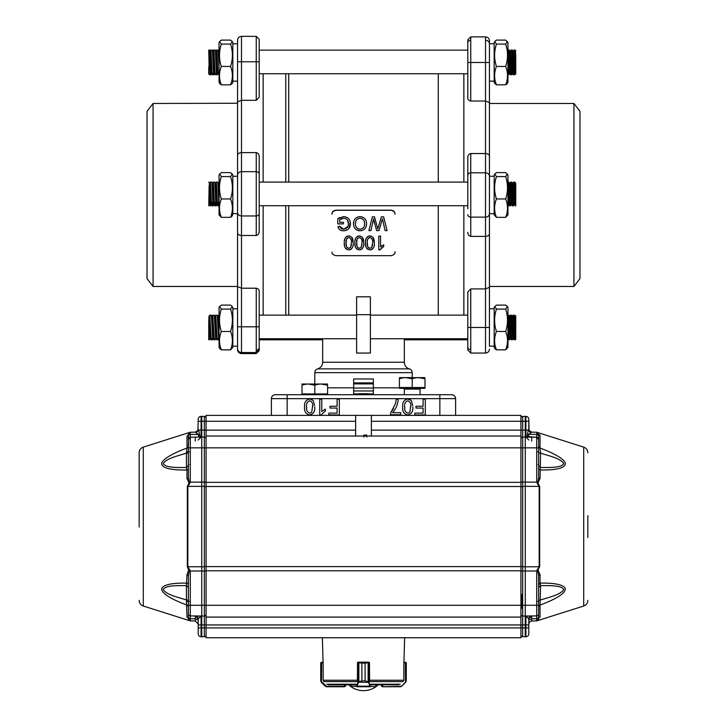 <?xml version="1.0" encoding="UTF-8"?>
<svg xmlns="http://www.w3.org/2000/svg" width="727" height="727" viewBox="0 0 727 727"><rect width="100%" height="100%" fill="white"/><g stroke="black" fill="none" stroke-linecap="round" stroke-linejoin="round"><path stroke-width="1.09" d="M507.346 306.521L505.674 305.104L496.441 305.104L494.769 306.521L496.441 309.102L505.674 309.102L507.346 306.521L507.946 307.548L507.946 347.397L505.701 349.778M495.669 347.542L496.441 349.841L505.674 349.841C508.109 343.698 508.109 337.573 505.674 331.467C508.109 323.997 508.109 316.536 505.674 309.102M494.905 348.642L496.441 349.841C494.006 343.698 494.006 337.573 496.441 331.467L505.674 331.467M208.758 71.328L208.758 66.72L208.758 72.882L209.294 73.745L210.594 73.327C210.103 70.019 209.612 45.828 209.122 50.545M209.649 54.271L209.976 51.408L210.248 52.771L211.357 72.109L211.839 69.592M213.311 54.28L213.683 50.154L212.92 51.417L214.311 72.109L214.792 69.592M215.946 51.408L217.264 72.109L217.746 69.592M218.827 51.408L218.1 50.127L216.673 50.127L215.874 51.408M216.546 50.545C217.046 45.828 217.537 70.019 218.027 73.327L219.054 73.745M213.602 50.545C214.092 45.828 214.583 70.019 215.074 73.327L216.501 73.327C216.01 70.019 215.519 45.828 215.028 50.545M213.683 50.154L215.147 50.127L215.946 51.417M210.003 62.558L210.648 50.545C211.139 45.828 211.63 70.019 212.12 73.327L213.547 73.327C213.056 70.019 212.566 45.828 212.075 50.545M210.648 50.545L212.193 50.127L212.984 51.408M210.039 51.417L208.758 50.127L209.267 73.718M212.538 73.745L212.711 74.772L211.939 73.518L211.248 74.781L211.512 72.464L210.721 73.745M214.438 61.304L213.674 73.745M217.391 61.304L216.628 73.745M219.054 67.175L218.127 50.154M511.308 67.802L510.836 73.727L509.654 73.327C509.164 70.019 508.673 45.828 508.182 50.545L509.336 50.127L510.318 51.335L509.827 56.07M510.299 67.302L510.763 56.088M514.725 56.561L514.007 72.182L513.789 73.727L512.608 73.327C512.117 70.019 511.617 45.828 511.126 50.545L512.29 50.127L513.271 51.326L512.78 56.07M515.561 73.327L515.561 73.327C515.061 70.019 514.571 45.828 514.08 50.545L515.234 50.127L515.752 50.745M515.189 67.784L514.598 72.182L513.271 51.326M512.235 67.784L511.644 72.182L510.318 51.335M509.754 73.727L508.691 72.182L507.946 58.905M515.443 51.19L515.752 56.442L515.116 50.545M513.762 73.745L513.635 73.327C513.144 70.019 512.653 45.828 512.162 50.545M510.808 73.745L510.69 73.327C510.19 70.019 509.7 45.828 509.209 50.545M515.752 56.442L515.752 74.29L514.698 72.536M221.326 176.597L230.559 176.597L232.231 174.007L230.559 172.599L221.326 172.599L219.654 174.007L221.326 176.597C218.891 184.031 218.891 191.483 221.326 198.962C218.891 205.105 218.891 211.23 221.326 217.337L230.559 217.337L232.231 215.928L232.831 213.647L237.556 213.665L237.556 176.27L232.831 176.27M363.9 437.027L363.9 435.055L366.772 435.055L366.772 437.027M357.593 394.716L358.584 393.725L368.416 393.725L369.407 394.716M208.758 205.65L209.122 185.521C209.612 195.727 210.103 213.529 210.594 202.288L210.257 205.686L208.803 205.714M209.158 186.257L209.512 183.358L209.885 186.412L210.957 204.432L211.757 205.714L213.184 205.714L213.974 204.432M212.111 186.257L212.466 183.358L212.838 186.412L213.911 204.432L214.701 205.714L216.137 205.714L217.255 201.552M215.065 186.257L215.419 183.358L215.783 186.412L216.928 204.432M218.018 186.257L219.109 182.123M219.454 202.288C218.963 213.529 218.463 195.727 217.973 185.521L217.637 182.123L218.409 183.386L219.054 192.655M215.774 186.257L216.183 182.095L216.546 185.521C217.046 195.727 217.537 213.529 218.027 202.288M219.054 205.714L217.655 205.714L216.864 204.432M212.466 194.572L213.202 182.123L213.602 185.521C214.092 195.727 214.583 213.529 215.074 202.288M209.512 194.572L210.248 182.123L210.648 185.521C211.139 195.727 211.63 213.529 212.12 202.288M209.549 183.386L208.758 182.095M213.547 202.288C213.056 213.529 212.566 195.727 212.075 185.521L211.73 182.123L210.276 182.095M210.994 193.246L210.639 201.461M216.501 202.288C216.01 213.529 215.519 195.727 215.028 185.521L214.683 182.123L213.229 182.095M217.637 182.123L216.183 182.095M507.946 182.595L508.182 185.521C508.673 195.727 509.164 213.529 509.654 202.288M507.946 201.206L508.3 204.514L509.263 205.705L510.345 205.705L511.299 204.514L509.827 183.304L509.336 188.102M509.8 199.243L510.39 185.594L510.763 182.095L511.126 185.521C511.617 195.727 512.117 213.529 512.608 202.288M514.698 199.716L514.207 204.505L513.126 186.366L512.78 183.304L511.799 182.095L512.162 185.521C512.653 195.727 513.144 213.529 513.635 202.288L513.271 205.714L512.235 205.714L511.254 204.514M512.753 199.243L513.217 188.102M512.78 183.304L513.716 182.095L514.08 185.521C514.571 195.727 515.061 213.529 515.561 202.288M515.752 198.244L515.752 183.34L515.752 205.714L514.207 204.514M515.679 183.304L515.243 188.102M512.735 183.304L512.29 188.102M511.744 199.716L511.299 204.514M515.752 200.207L514.743 182.095L515.734 183.304M514.234 188.566L513.807 198.916M510.69 202.288C510.19 213.529 509.7 195.727 509.209 185.521L508.845 182.095L509.827 183.304M494.169 347.397L494.769 348.433L494.169 347.397L494.169 307.548L494.769 306.512M496.441 309.102C494.006 316.572 494.006 324.033 496.441 331.467M507.946 347.397L505.674 349.841M209.167 316.608L209.131 324.924M210.23 332.793L210.739 339.782L210.039 338.528L209.122 339.4M213.184 332.793L213.683 339.782L212.993 338.528M214.474 317.481L215.038 324.924M216.546 339.4L215.874 338.528L215.028 339.4M217.418 317.481L217.991 324.924M217.746 320.343L218.445 316.2M216.646 339.782L217.973 339.4M214.792 320.343L215.492 316.2M213.683 339.782L215.147 339.809M211.839 320.343L212.12 316.608L212.457 317.29M210.739 339.782L212.193 339.809L212.002 338.746M209.585 316.2L209.503 317.29M212.984 338.528L212.193 339.809M215.356 338.746L215.183 339.782M218.9 338.528L218.1 339.809M508.028 337.81L508.273 339.791L509.336 339.809L509.136 338.746M509.091 326.832L509.781 316.2L508.627 317.136M511.126 339.4L512.29 339.809L512.09 338.746M512.608 316.608L511.744 317.399L512.471 327.241M513.925 337.801L514.18 339.791L515.116 339.4M515.189 316.336L515.752 315.645L515.752 323.933L515.243 316.336L514.752 321.098M514.534 317.136L515.752 316.327M515.443 338.746L515.234 339.809M512.49 338.746L512.29 339.809M510.318 338.609L509.336 339.809M515.752 322.57L515.752 339.191L513.725 337.546L512.381 316.672L511.799 321.098M210.503 326.314L209.739 338.746L208.758 321.089L208.758 339.809L209.24 339.809M507.946 82.387L507.346 83.423L507.946 82.387L507.946 42.539L505.674 40.094L496.441 40.094L494.769 41.503L496.441 44.083L505.674 44.083L507.346 41.503M507.21 83.623L505.674 84.832C508.109 78.689 508.109 72.564 505.674 66.457C508.109 58.978 508.109 51.526 505.674 44.083M496.441 44.083C494.006 51.562 494.006 59.014 496.441 66.457C494.006 72.591 494.006 78.716 496.441 84.832L494.169 82.387L494.169 42.539L494.769 41.503M496.441 66.457L505.674 66.457M495.641 84.314L496.441 84.832L505.692 84.777M470.751 288.919L470.751 353.058L467.797 350.105L467.797 292.027L470.751 288.919L485.509 288.919L485.509 236.402C487.944 236.23 489.262 235.348 489.444 233.767L489.444 287.374L485.509 288.919L485.509 327.477L489.444 327.477L489.444 346.225M467.797 62.458L467.797 39.831L470.751 36.877L470.751 62.458L467.797 62.458L467.797 97.909C467.77 99.572 468.761 100.608 470.751 101.017L470.06 100.926M467.797 232.295C467.77 234.521 468.761 235.893 470.751 236.402L485.509 236.402L485.509 101.017L489.444 102.562L485.509 101.017L485.509 62.458L489.444 62.458L489.444 156.169C489.262 154.587 487.944 153.715 485.509 153.533L470.751 153.533C468.751 154.079 467.761 155.451 467.797 157.65L467.797 208.74M573.93 286.474L573.93 103.461L579.973 111.331L579.973 278.605L573.93 286.474L489.444 286.474L489.444 102.562M489.444 287.374L489.444 327.477M489.444 43.765L489.444 62.458L489.444 43.711L494.169 43.765M489.444 156.169L489.444 233.767M485.509 40.303A3.935 3.408 0 0 1 489.444 43.711L489.444 40.812C489.216 38.422 487.899 37.113 485.509 36.877C487.899 37.113 489.216 38.422 489.444 40.812M467.797 181.196L467.797 157.65M463.862 182.095L463.862 73.745M467.797 39.831L470.751 36.877L485.509 36.877L485.509 62.458L470.751 62.458L470.751 101.017L485.509 101.017M463.862 315.136L463.862 205.714M237.556 81.16L232.831 81.16L237.556 81.16L237.556 43.765L232.831 43.765M353.658 388.036L373.342 388.036M353.658 390.962L373.342 390.962M353.658 393.916L358.393 393.916L353.658 393.916M368.607 393.916L373.342 393.916L368.607 393.916M232.231 306.521L230.559 305.104L221.326 305.104L219.654 306.521L221.326 309.102L230.559 309.102L232.231 306.521L232.831 307.548L232.831 347.397L230.586 349.778M220.554 347.542L221.326 349.841L230.559 349.841C232.994 343.698 232.994 337.573 230.559 331.467C232.994 323.997 232.994 316.536 230.559 309.102M219.79 348.642L221.326 349.841C218.891 343.698 218.891 337.573 221.326 331.467L230.559 331.467M208.758 321.089L209.149 316.736L210.539 337.464L209.767 338.727M211.621 319.289L212.093 316.736L213.42 337.464L214.22 338.746L215.646 338.746L214.283 315.527L212.738 315.136L214.183 338.718M214.574 319.289L215.047 316.736L216.373 337.464L217.173 338.746L218.591 338.746L217.237 315.527L215.692 315.136L217.137 338.718M217.846 316.418L219.054 335.383M217.882 327.568L218.618 315.154L219.054 319.362M215.074 323.933L215.692 315.136M212.329 319.28L212.738 315.136M210.648 329.949L211.23 338.727L212.693 338.746L211.702 320.998L211.248 315.164L209.785 315.136L210.648 329.949M209.385 319.28L209.785 315.136M209.058 316.427L208.758 318.09M213.456 326.314L212.693 338.746M216.046 334.593L215.646 338.746M219.39 337.455L218.591 338.746M507.946 324.206L508.546 337.137L508.773 338.737L509.827 338.746L508.355 315.136L509.336 316.336L508.845 321.098M509.654 323.933L510.39 315.527L511.499 337.137L511.726 338.737L512.78 338.746L511.308 315.136L512.29 316.336M512.262 332.312L513.226 315.136L514.68 338.737M515.216 332.312L515.561 323.933M511.726 338.737L510.536 336.11L509.336 316.336M515.752 338.737L514.262 315.136L515.243 316.336M513.771 337.546L512.78 338.746M510.79 321.57L510.69 323.933M510.327 332.784L509.827 338.746M373.342 383.892L353.658 383.892M353.658 382.902L373.342 382.902M231.849 83.896L230.577 84.777M232.231 41.503L230.559 40.094L221.326 40.094L219.654 41.503L221.326 44.083L230.559 44.083L232.231 41.503L232.831 42.539L232.831 82.387L232.095 83.623M221.326 44.083C218.891 51.562 218.891 59.014 221.326 66.457C218.891 72.591 218.891 78.716 221.326 84.832L220.526 84.314M219.754 83.578L221.326 84.832L230.559 84.832C232.994 78.689 232.994 72.564 230.559 66.457C232.994 58.978 232.994 51.526 230.559 44.083M232.231 83.423L230.559 84.832M219.054 82.387L219.654 83.423L219.054 82.387L219.054 42.539L219.654 41.503M221.326 66.457L230.559 66.457M237.556 346.17L232.831 346.17L237.556 346.17L237.556 308.784L232.831 308.784M256.249 350.069A2.953 2.544 0 0 0 259.203 347.524L259.203 350.632L256.249 353.586L256.249 288.21L241.491 288.21L237.556 286.692L237.556 232.867C237.738 234.439 239.056 235.303 241.491 235.484L241.491 353.586C239.101 353.358 237.784 352.041 237.556 349.651L237.556 286.692M237.556 326.796L259.203 326.786L259.203 291.336C259.23 289.664 258.239 288.619 256.249 288.21M259.203 326.786L259.203 349.569L256.249 352.522L241.491 352.522C239.101 352.295 237.784 350.977 237.556 348.587M259.203 174.226L259.203 231.359C259.239 233.558 258.249 234.93 256.249 235.484L256.249 171.663A2.953 2.563 0 0 1 259.203 174.226L259.203 156.723C259.23 154.497 258.239 153.124 256.249 152.615L241.491 152.615C239.056 152.797 237.738 153.679 237.556 155.278L237.556 101.889L241.491 100.308L241.491 171.663A3.935 3.426 180 0 0 237.556 175.08L237.556 155.278M256.249 100.308L256.249 36.35L259.203 39.303L259.203 97.218L256.249 100.308L241.491 100.308L241.491 61.759L237.556 61.786L237.556 40.285C237.784 37.895 239.101 36.586 241.491 36.35L241.491 61.759L259.203 61.777M237.556 232.867L237.556 175.08M237.556 341.781L237.556 346.679M237.556 101.889L237.556 61.786M237.556 103.252L153.07 103.461L153.07 286.474L237.556 286.474L237.556 288.056M237.556 41.348L237.556 48.155M259.203 291.336L259.203 313.164M259.203 156.723L259.203 180.132M259.203 207.686L259.203 231.359M259.203 75.708L259.203 97.218M263.138 73.745L263.138 182.095M256.249 235.484L241.491 235.484L241.491 215.974A3.935 3.399 180 0 1 237.556 212.575M263.138 205.714L263.138 315.136M237.556 180.132L237.556 103.461M153.07 103.461L147.027 111.331L147.027 278.605L153.07 286.474M496.441 176.597C494.006 184.031 494.006 191.483 496.441 198.962C494.006 205.105 494.006 211.23 496.441 217.337L505.674 217.337L507.946 214.892L507.946 175.043L505.674 172.599L496.441 172.599L494.769 174.007L496.441 176.597L505.674 176.597L507.346 174.007M496.441 217.337L494.169 214.892L494.169 175.043L494.769 174.007M496.441 198.962L505.674 198.962C508.109 191.483 508.109 184.031 505.674 176.597M505.674 217.337C508.109 211.194 508.109 205.069 505.674 198.962M221.326 217.337L219.054 214.892L219.054 175.043L219.654 174.007M232.831 213.647L232.831 175.043L232.231 174.007M221.326 198.962L230.559 198.962C232.994 191.483 232.994 184.031 230.559 176.597M230.559 217.337C232.994 211.194 232.994 205.069 230.559 198.962M219.654 348.433L219.054 347.397L219.054 307.548L219.654 306.512M221.326 309.102C218.891 316.572 218.891 324.033 221.326 331.467M232.831 347.397L230.559 349.841M373.342 378.967L353.658 378.967L373.342 378.967L373.342 387.827L399.414 387.827M327.586 387.827L353.658 387.827L353.658 378.967M353.658 387.827L353.658 394.716M311.229 412.582L309.975 413.09M311.765 412.036L312.637 405.421M312.674 406.956C313.173 403.867 312.165 401.813 309.647 400.795C307.13 401.813 306.122 403.867 306.621 406.956L306.658 408.492M306.621 406.956C306.122 410.055 307.139 412.109 309.666 413.109M314.691 406.947C315.182 411.328 313.501 413.99 309.647 414.926C305.794 413.981 304.113 411.328 304.604 406.947C304.113 402.576 305.794 399.914 309.647 398.978L313.164 400.495L314.655 405.602M311.583 399.332L313.164 400.495M319.735 414.926L319.735 399.187L321.761 399.187L321.761 411.455L325.387 409.128L325.387 410.991L321.034 414.926L319.735 414.926M337.101 399.187L339.318 399.187L339.318 414.926L328.822 414.926L328.822 413.109L337.101 413.109L337.101 408.065L330.031 408.065L330.031 406.248L337.101 406.248L337.101 399.187M390.581 413.09L395.543 403.467L396.233 399.187L398.251 399.187C397.851 404.303 395.97 408.81 392.598 412.709L400.677 412.709L400.677 414.726L390.581 414.726L390.581 413.09L393.552 408.538M395.543 403.467L395.997 401.34M409.319 412.582L408.074 413.09M409.855 412.036L410.728 405.421M410.764 406.956C411.264 403.867 410.255 401.813 407.738 400.795C405.221 401.813 404.212 403.867 404.712 406.956L404.757 408.492M404.712 406.956C404.212 410.055 405.23 412.109 407.765 413.109M412.791 406.947C413.272 411.328 411.591 413.99 407.738 414.926C403.894 413.981 402.213 411.328 402.694 406.947C402.204 402.576 403.885 399.914 407.738 398.978L411.255 400.495L412.745 405.602M409.674 399.332L411.255 400.495M423.078 399.187L425.304 399.187L425.304 414.926L414.808 414.926L414.808 413.109L423.078 413.109L423.078 408.065L416.017 408.065L416.017 406.248L423.078 406.248L423.078 399.187M343.389 222.308L339.682 222.308L339.682 219.69L343.598 218.245C346.897 218.545 348.542 220.372 348.515 223.725L348.006 226.47L343.626 229.196L339.745 226.279L337.964 226.724C338.746 229.45 340.618 230.804 343.589 230.777C348.015 230.477 350.305 228.105 350.459 223.652C350.241 219.272 347.897 216.946 343.435 216.655L337.746 218.8L337.746 223.889L343.389 223.889L343.389 222.308M343.826 216.664L342.817 216.673M339.845 217.473L338.1 218.527M344.843 216.764L345.534 216.91M346.206 217.119L347.533 217.755M348.578 218.582L349.423 219.672M350.023 220.972L350.205 221.562M350.341 222.217L349.005 228.405M348.678 228.787L347.651 229.677M346.806 230.141L344.971 230.677M342.635 230.732L342.063 230.641M341.708 230.568L340.709 230.223M339.991 229.841L339.1 229.069M338.618 228.378L337.964 226.724L339.745 226.279L340.245 227.515M341.117 228.478L341.672 228.796M342.308 229.023L344.316 229.159M345.561 228.878L346.288 228.532M347.279 227.678L347.66 227.151M347.279 219.745L348.515 223.852M345.798 218.691L344.653 218.336M339.818 219.581L340.609 219.054M341.608 218.6L343.18 218.264M355.558 222.244L355.439 223.707C355.376 220.508 356.912 218.682 360.038 218.245C363.073 218.627 364.609 220.39 364.618 223.516C364.781 226.842 363.246 228.732 360.01 229.196L360.528 229.169M361.719 228.887L362.2 228.66M363.2 227.942L363.664 227.424M363.945 226.96L364.154 226.488M364.327 225.997L364.445 225.488M364.527 225.025L364.581 224.525M364.618 223.516L364.363 221.535M364 220.626L363.473 219.836M362.737 219.118L361.946 218.645M361.028 218.336L360.547 218.264M360.038 218.245L359.556 218.264M357.221 219.2L356.484 219.963M355.976 220.835L355.648 221.799M355.685 225.715L356.503 227.478M357.184 228.196L358.038 228.751M358.993 229.087L359.492 229.169M360.01 229.196C356.912 228.751 355.385 226.915 355.439 223.707M366.472 222.317L366.562 223.534C366.363 219.381 364.191 217.091 360.029 216.655C355.803 217.082 353.631 219.427 353.495 223.698C353.595 227.96 355.776 230.323 360.019 230.777C364.345 230.332 366.526 227.915 366.562 223.534L366.353 225.661M366.208 226.251L365.69 227.524M364.936 228.632L363.891 229.605M360.737 230.75L360.019 230.777M359.338 230.75L357.648 230.377M357.257 230.214L356.121 229.559M355.049 228.542L354.403 227.578M353.876 226.306L353.695 225.624M353.595 225.079L353.667 221.889M353.94 220.908L354.503 219.663M357.375 217.173L358.675 216.782M359.338 216.682L360.955 216.71M361.219 216.746L362.728 217.191M364.827 218.7L365.726 220.008M366.172 221.099L366.426 222.035M374.505 216.828L377.813 228.941L374.505 216.828L372.369 216.828L368.898 230.604L370.906 230.604L373.578 218.754L376.641 230.604L378.976 230.604L382.402 218.754L385.083 230.604L387.091 230.604L383.62 216.828L381.321 216.828L377.813 228.941L381.321 216.828M387.091 230.604L383.62 216.828M382.402 218.754L383.038 221.544M373.578 218.754L373.742 219.609M373.96 220.681L374.287 222.162M374.423 222.716L374.632 223.543M372.369 216.828L368.898 230.604M347.706 248.043L348.769 248.307L350.605 247.362L351.05 246.308M351.186 245.744L351.268 245.208M351.332 244.635L351.368 244.072M350.905 239.047L350.559 238.474M346.47 239.401L346.097 242.918C345.643 240.237 346.525 238.447 348.751 237.529L348.333 237.565M347.07 238.311L346.634 238.974M348.751 237.529C350.977 238.447 351.859 240.237 351.395 242.918L350.605 247.362L348.769 248.307C346.543 247.498 345.652 245.699 346.097 242.918L346.452 246.353M346.597 246.78L346.979 247.407M353.168 242.909L351.832 237.266L348.751 235.939C345.343 236.802 343.871 239.119 344.334 242.909C343.835 246.626 345.307 248.961 348.751 249.897C352.177 249.007 353.649 246.68 353.168 242.909L352.94 240.119M353.004 245.353L352.931 245.835M352.422 247.516L351.286 249.07M350.578 249.515L349.814 249.779M349.333 249.861L348.751 249.897M346.534 249.306L345.898 248.77M345.443 248.189L345.189 247.698M344.88 246.962L344.716 246.426M344.453 245.09L344.334 242.909M344.471 240.61L344.943 238.656M345.28 237.911L345.616 237.393M346.461 236.575L347.551 236.084M348.142 235.975L348.751 235.939M349.996 236.102L348.96 235.948M352.231 237.902L352.477 238.456M352.577 238.701L352.795 239.428M358.302 248.043L359.365 248.307L361.201 247.362L361.646 246.308M361.782 245.744L361.864 245.208M361.928 244.635L361.964 244.081M361.501 239.047L361.155 238.474M357.066 239.401L356.703 242.918C356.239 240.237 357.121 238.447 359.347 237.529L358.938 237.565M357.666 238.311L357.23 238.974M359.347 237.529C361.573 238.447 362.455 240.237 362.001 242.918L361.201 247.362L359.365 248.307C357.139 247.498 356.248 245.699 356.703 242.918L357.048 246.353M357.193 246.78L357.575 247.407M363.764 242.909L362.428 237.266L359.347 235.939C355.939 236.802 354.467 239.119 354.93 242.909C354.431 246.626 355.903 248.961 359.347 249.897C362.773 249.007 364.245 246.68 363.764 242.909L363.536 240.119M363.6 245.372L363.527 245.835M363.018 247.516L361.882 249.07M361.174 249.515L360.41 249.779M359.929 249.861L359.347 249.897M357.13 249.306L356.494 248.77M356.039 248.189L355.785 247.698M355.476 246.962L355.312 246.435M355.049 245.09L354.93 242.909M355.067 240.61L355.539 238.656M355.876 237.92L356.212 237.393M357.057 236.575L358.157 236.084M358.738 235.975L359.347 235.939M360.592 236.102L359.556 235.948M362.828 237.902L363.073 238.456M363.173 238.701L363.391 239.428M368.898 248.043L369.961 248.307L371.797 247.362L372.242 246.308M372.378 245.744L372.46 245.208M372.524 244.635L372.56 244.081M372.097 239.047L371.751 238.474M369.943 237.529C372.169 238.447 373.051 240.237 372.597 242.918L371.797 247.362L369.961 248.307C367.735 247.498 366.844 245.699 367.299 242.918C366.835 240.237 367.717 238.447 369.943 237.529L369.534 237.565M368.262 238.311L367.826 238.974M367.389 240.882L367.344 241.337M367.299 242.918L367.644 246.353M367.789 246.789L368.171 247.407M374.36 242.909L373.024 237.266L369.943 235.939C366.535 236.802 365.063 239.119 365.527 242.909C365.027 246.626 366.499 248.961 369.943 249.897C373.369 249.007 374.841 246.68 374.36 242.909L374.141 240.119M374.196 245.372L374.123 245.835M373.614 247.516L372.478 249.07M371.77 249.515L371.006 249.779M370.534 249.861L369.943 249.897M367.726 249.306L367.09 248.77M366.635 248.189L366.381 247.698M366.072 246.962L365.908 246.435M365.645 245.09L365.527 242.909M365.663 240.61L366.135 238.656M366.472 237.92L366.808 237.393M367.653 236.575L368.753 236.084M369.334 235.975L369.943 235.939M371.188 236.102L370.152 235.948M373.424 237.902L373.669 238.456M373.769 238.701L373.987 239.428M378.776 236.121L378.776 249.897L379.912 249.897L383.72 246.453L383.72 244.817L380.539 246.853L380.539 236.121L378.776 236.121M382.902 245.199L381.748 245.88M383.72 246.453L383.184 246.735M382.002 247.507L381.521 247.898M380.512 248.952L379.912 249.897M332.021 252.151L332.021 252.096C331.712 253.714 333.021 254.904 335.947 255.668L391.053 255.668C393.979 254.904 395.288 253.714 394.979 252.096L394.988 251.678M394.988 214.083C395.015 211.866 393.698 210.566 391.053 210.176L335.947 210.176C333.302 210.566 331.985 211.866 332.012 214.083M332.021 214.22C331.712 212.438 333.021 211.13 335.947 210.285L391.053 210.285C393.979 211.13 395.288 212.448 394.979 214.22M370.388 353.058L356.612 353.058L370.388 353.058L370.388 314.682L356.612 314.682L356.612 353.058M370.388 314.682L370.388 296.798L356.612 296.798L356.612 314.682M412.209 377.486L412.209 372.651A3.935 3.935 0 0 0 409.346 368.871A6.888 6.888 0 0 1 404.33 362.246L404.33 338.746M314.791 383.892L314.791 372.651A3.935 3.935 0 0 1 317.654 368.871A6.888 6.888 0 0 0 322.67 362.246L404.33 362.246M444.306 394.716L451.667 394.716C454.039 394.961 455.347 396.279 455.602 398.65L287.147 398.65L287.147 394.716L451.667 394.716C454.039 394.961 455.347 396.279 455.602 398.65A3.935 3.935 0 0 0 451.667 394.716A3.935 3.935 0 0 1 455.602 398.65L455.602 415.381L271.398 415.381L271.398 398.65A3.935 3.935 0 0 1 275.333 394.716L287.147 394.716M271.398 398.65A3.935 3.935 0 0 1 275.333 394.716A3.935 3.935 0 0 0 271.398 398.65L287.147 398.65L287.147 415.381M322.67 338.746L322.67 362.246M288.719 73.745L288.719 182.095M285.766 182.095L285.766 73.745M438.281 73.745L438.281 182.095M438.281 205.714L438.281 315.136M373.342 394.716L373.342 387.827M285.766 315.136L285.766 205.714M288.719 205.714L288.719 315.136M506.964 83.896L505.674 84.832M494.869 83.578L494.169 82.387M208.758 71.855L208.749 74.018L208.758 71.855M214.638 71.555L214.965 73.518L214.165 74.799L213.929 73.345M217.237 65.076L217.918 73.518L217.119 74.799L216.828 72.645M217.855 73.518L219.054 74.799M214.892 73.518L215.692 74.799L217.119 74.799M212.711 74.772L214.165 74.799M209.585 73.745L209.785 74.799L211.212 74.799L210.975 73.345M210.23 57.151L209.449 51.19M213.702 73.718L214.474 72.455L214.201 74.781M511.799 68.838L511.326 74.79L510.272 74.799L509.291 73.591L509.772 68.856M513.017 73.745L513.226 74.799L512.235 73.6L512.726 68.856M515.452 72.3L515.189 73.6L514.97 72.173L514.471 62.749M514.752 68.838L514.38 74.418L513.971 72.645M513.017 52.626L512.49 51.19M512.29 73.6L511.308 74.799L511.072 73.427M510.181 51.617L509.536 51.19M508.627 72.8L508.373 74.79L508.118 73.427M188.357 606.054L188.357 618.922A1.972 1.908 -0 0 0 186.975 617.096C188.784 621.231 188.784 621.231 186.975 617.096L186.421 599.993L188.357 600.157L188.357 606.654L186.975 605.073C170 598.73 161.558 593.214 161.658 588.516C163.675 584.644 172.117 582.845 186.975 583.136L188.357 584.272L188.357 575.657L186.975 574.684L188.693 570.113L189.211 570.986L188.357 575.657L188.375 614.224A1.972 1.972 -0 0 0 190.292 615.905L204.323 616.06L204.323 627.91L522.677 627.91L522.677 624.956L206.068 624.956L206.068 637.752L520.932 637.752L520.932 415.381L455.602 415.381M206.068 634.953A1.772 1.772 180 0 1 204.323 636.725L201.097 636.761L201.097 627.91L201.733 627.91L201.733 636.77L204.323 636.725L204.323 627.91L201.733 627.91L201.733 624.956L206.068 624.956L206.068 415.381L271.398 415.381M520.932 436.036L206.068 436.036M206.068 617.087L520.932 617.087L206.068 617.087M351.096 684.789L351.05 686.361L351.096 684.789M323.079 662.551L322.37 637.752L404.63 637.752L403.921 662.551M357.593 662.324L358.393 662.152L357.593 662.551M369.589 681.008L369.47 662.551L365.108 663.142L368.607 662.152L358.393 662.152L361.91 663.142L357.53 662.551L357.411 681.008M345.207 686.47L345.498 685.77L344.507 686.751L345.498 684.789L344.216 684.789L344.507 686.751L326.632 686.751L325.242 686.179L321.307 682.244L320.725 680.854L326.514 686.361L344.507 686.361L345.498 685.77L345.498 684.789L348.687 684.789A21.646 21.646 0 0 0 378.313 684.789M328.195 684.789L356.021 684.789M370.979 684.789L398.805 684.789M368.853 681.962L365.09 680.854L368.853 681.962L370.488 686.361L375.523 686.751L375.904 684.789L375.904 686.333M382.493 686.751L381.502 685.77L382.666 686.751L381.502 685.77L382.775 686.361L382.775 684.789L381.502 684.789L381.502 685.77L381.502 684.789M351.096 686.333L356.512 686.361L358.147 681.962L361.892 680.854L358.147 681.962M370.488 686.361L356.512 686.361M370.152 685.897L370.116 686.751L356.884 686.751L356.848 685.897M368.126 681.862L368.126 662.37M368.625 662.152L368.625 682.417L358.002 682.135L358.375 662.152M358.874 662.37L358.874 681.862M323.579 681.008L323.17 680.036L323.579 681.008M323.17 680.036L323.17 662.551L320.725 663.142L321.098 662.37L323.079 662.152M322.652 662.152L321.643 662.551L321.479 682.417L325.242 686.179L326.514 686.361M321.561 662.551L320.725 663.142L320.725 680.854L321.098 662.37L321.352 681.962M403.421 681.008L403.83 680.036L403.421 681.008M406.275 680.854L406.275 663.142L406.275 680.854L405.648 681.962L406.275 680.854L406.275 663.142L405.284 662.152L406.275 663.142L405.902 662.37M401.758 686.179L405.648 681.962L401.758 686.179L400.368 686.751L382.666 686.751L400.368 686.751L401.758 686.179L405.521 682.417L405.357 662.551L403.83 662.551L403.83 680.036M400.368 686.751L401.595 685.897M139.157 526.993L139.157 452.748L139.157 526.993M195.418 615.996L201.733 616.105L201.733 437.027L190.292 437.227L188.357 439.19L188.584 438.272L188.357 446.542M186.566 451.876L188.357 451.667L188.357 448.305L188.357 477.475A1.972 1.018 0 0 1 186.975 478.448L186.975 469.996C169.709 470.242 161.285 467.906 161.694 462.99C163.684 458.61 172.108 453.639 186.975 448.059L186.93 448.477M188.357 447.187L188.357 450.604M186.566 601.247L188.357 601.465L188.357 604.828L188.357 602.529M206.068 440.962L206.068 525.875M188.693 570.113L187.33 566.706L187.33 486.418L189.102 483.201L186.975 478.448M187.057 448.032L186.975 436.027C188.856 431.774 188.856 431.774 186.975 436.027A1.972 1.908 180 0 0 188.357 434.21L188.357 434.164M139.157 452.748C139.311 449.977 140.684 448.105 143.283 447.123L143.283 606.009L189.293 620.594M188.357 465.589L188.357 468.86L186.975 469.996L186.421 467.561L188.357 465.589L188.357 452.966L186.421 453.139L186.975 448.059L188.357 446.478L188.357 443.325M188.357 435.291L188.357 434.21C189.284 432.065 189.284 432.065 188.357 434.21C189.284 432.065 189.284 432.065 188.357 434.21L188.357 438.454L188.357 434.21L190.292 432.238L195.29 432.156L190.292 432.238L190.292 434.41L188.357 435.291L188.357 434.21A1.972 1.908 180 0 1 186.975 436.027M186.421 453.139C177.642 455.993 166.31 458.346 163.23 463.681C166.101 468.179 178.033 467.352 186.421 467.561L186.421 453.139M188.357 468.86L188.357 477.475L189.211 482.146L190.165 482.146L189.211 482.146L188.693 483.019M189.102 483.201L190.283 482.146L189.593 483.709L189.102 483.201M189.593 483.709L187.83 486.39L204.323 486.336L204.323 447.85L188.375 447.85M187.33 566.706A1.772 0.763 0 0 0 187.83 566.742L190.283 570.986L189.102 569.923L189.602 569.423M190.165 570.986L204.323 571.022L204.323 486.336L206.068 487.099L206.068 567.478M188.357 601.592L188.357 587.534L186.421 585.571L186.975 574.684M186.421 585.571C178.024 585.78 166.11 584.953 163.23 589.443C166.11 594.722 178.024 597.258 186.421 599.993L186.421 585.571M188.357 618.922L188.357 617.841L188.911 620.285L188.357 618.922L190.292 620.885L195.29 620.976L190.292 620.885L188.357 618.922M188.357 451.667L188.357 451.067M520.932 440.962L520.932 483.609L520.932 482.11L522.677 482.11L522.677 447.85L206.068 447.85L206.068 482.11L190.165 482.146M188.357 617.841L190.292 618.722L190.292 615.905A1.972 1.972 -0 0 1 188.357 613.933L188.357 617.841L188.357 613.933C188.711 615.342 188.711 615.342 188.357 613.933C188.711 615.342 188.711 615.342 188.357 613.933L188.375 614.206A1.972 1.972 0 0 1 188.357 613.933L188.675 615.015M188.357 575.657L188.357 587.48M198.198 439.989L201.097 437.036L190.292 437.227A1.972 1.972 -0 0 0 188.375 438.908L188.584 438.272L189.038 438.99L188.357 438.454A0.591 0.591 180 0 0 188.411 438.708M196.345 432.683L198.716 430.139L199.961 436.545L198.816 437.072L198.226 434.301L195.29 432.156L197.917 430.439L198.198 429.203L198.716 430.139L201.097 430.139L201.097 437.036L199.961 436.545L201.097 437.036L195.29 437.136L195.29 441.071M192.319 432.211L195.29 432.156L197.926 430.439L198.198 419.325A2.953 2.953 0 0 1 201.097 416.371A2.953 2.953 0 0 0 198.198 419.325A2.953 2.953 0 0 1 201.097 416.371A2.953 2.953 0 0 0 198.198 419.325M195.29 616.06L195.29 618.786L198.198 620.104L198.198 620.776L198.198 618.977A2.953 2.908 180 0 0 195.29 616.06L201.097 616.096L195.299 615.996L198.198 618.868L201.097 616.096L201.097 624.956L198.198 624.956L198.198 627.91L198.198 618.868L198.198 623.93L195.29 620.976L195.29 618.786L190.292 618.722L190.292 620.885L188.911 620.295L190.292 620.885M143.283 447.123L189.302 432.529L188.357 434.21L188.911 432.838L188.357 434.21L190.292 432.238L188.947 432.801L190.292 432.238L188.357 434.21L188.357 438.454M198.162 429.602L197.417 431.202M197.626 437.1L190.292 437.227L190.292 434.41L199.661 434.537M206.068 438.835A1.772 1.772 -0 0 0 204.323 437.072L201.733 437.027L201.733 421.278L198.198 421.278M206.068 482.11L206.068 483.609M206.068 485.7L206.068 487.099L206.068 485.7M206.068 614.288A1.772 1.772 180 0 1 204.323 616.06L204.323 605.282L206.068 605.282L206.068 569.45L206.068 571.022L204.323 571.022L204.323 605.282L188.375 605.282L188.357 596.812M188.357 613.933A1.972 1.972 0 0 0 188.375 614.206L188.366 605.255L188.956 605.109L188.375 605.282M198.198 622.93L198.198 623.63M198.198 633.808L198.198 627.91L198.198 633.808A2.953 2.953 180 0 0 201.097 636.761A2.953 2.953 0 0 1 198.198 633.808A2.953 2.953 0 0 0 201.097 636.761M191.91 620.913L195.29 620.976L198.198 623.93M355.63 430.139L201.097 430.139L201.097 416.371L204.323 416.407L204.323 437.072A1.772 1.772 0 0 1 205.414 437.472A1.772 1.772 0 0 0 204.323 437.072L204.323 447.85L206.068 447.85M204.323 416.407A1.772 1.772 0 0 1 206.068 418.179A1.772 1.772 0 0 0 204.323 416.407A1.772 1.772 0 0 1 206.068 418.179M198.198 627.91L201.097 627.91L201.097 624.956L201.733 624.956L201.733 616.105M201.733 416.362L201.733 421.278L355.63 421.278M587.843 515.588L587.843 537.544M538.643 441.171L538.643 434.21L538.643 446.478L540.025 448.059L540.579 453.139C548.976 455.874 560.89 458.41 563.77 463.681C560.899 468.179 548.967 467.352 540.579 467.561L538.643 465.589L538.643 449.813M530.655 432.683L528.284 430.139L528.802 429.203L528.802 419.325L529.083 430.439L531.71 432.156L536.708 432.238L531.71 432.156L528.774 434.301L536.708 434.41L538.643 435.291L538.643 434.21C537.707 432.056 537.707 432.056 538.643 434.21C537.707 432.056 537.707 432.056 538.643 434.21L538.643 446.751M538.307 483.019L537.789 482.146L538.643 477.475A1.972 1.018 180 0 0 540.025 478.448L537.898 483.201L539.67 486.418A1.772 0.763 180 0 0 539.17 486.39L522.677 486.336L520.932 487.099L520.932 485.654L520.932 525.875M531.71 441.071L531.71 437.136L536.708 437.227L536.708 432.238L538.643 434.21A1.972 1.908 180 0 0 540.025 436.027C538.144 431.774 538.144 431.774 540.025 436.027L539.807 434.773M539.443 435.746A1.972 1.908 0 0 0 540.025 436.027L540.025 448.059C554.892 453.639 563.325 458.619 565.306 462.99C565.715 467.906 557.291 470.242 540.025 469.996L538.643 468.86M539.67 486.418L539.67 566.706L537.898 569.923L540.025 574.684L540.025 583.136C554.883 582.845 563.325 584.644 565.342 588.516C565.442 593.214 557 598.73 540.025 605.073L538.643 606.654L540.025 605.073L540.025 617.096C538.216 621.231 538.216 621.231 540.025 617.096A1.972 1.908 180 0 0 538.643 618.922C537.735 621.04 537.735 621.04 538.643 618.922C537.735 621.04 537.735 621.04 538.643 618.922L538.643 613.933C538.289 615.342 538.289 615.342 538.643 613.933A1.972 1.972 0 0 1 538.625 614.206L538.643 607.954M587.843 452.748C587.689 449.977 586.316 448.096 583.717 447.123L583.717 606.009L537.707 620.594M520.932 485.645L520.932 566.033L522.677 566.787L522.677 482.11L525.267 482.101L525.267 566.806L539.17 566.742L536.835 570.986L537.789 570.986L536.717 570.986L537.398 569.423M521.922 594.386L521.922 608.299M538.643 599.421L538.643 600.157L540.579 599.993C548.976 597.258 560.89 594.722 563.77 589.443C560.89 584.953 548.976 585.78 540.579 585.571L538.643 587.471M538.643 585.008L540.025 583.136L540.579 585.571L540.025 605.073M538.307 570.113L537.789 570.986L538.643 575.657L540.025 574.684M537.898 483.201L537.407 483.709L536.717 482.146L537.898 483.201M539.67 566.706A1.772 0.763 180 0 1 539.17 566.742L539.17 486.39L537.407 483.709M536.835 482.146L525.267 482.101L525.267 447.85L538.625 447.85M538.643 452.966L540.579 453.139L540.025 478.448M538.643 446.951L538.643 443.761M538.643 605.891L538.643 587.961M538.643 575.657L538.625 614.224L538.643 596.812L538.634 605.255L525.267 605.282L525.267 566.806L522.677 566.787L522.677 571.022L520.932 571.022L520.932 569.505M527.093 616.069L525.267 616.105L525.267 605.282L522.677 605.282L522.677 571.022L536.835 570.986M538.643 477.475L538.643 438.454L537.962 438.99L538.416 438.272L538.643 439.217L536.708 437.227L525.267 437.027L525.267 447.85L522.677 447.85L522.677 416.407A1.772 1.772 0 0 0 520.932 418.179A1.772 1.772 0 0 1 522.677 416.407L525.267 416.362L525.267 437.027L522.677 437.072A1.772 1.772 0 0 0 520.932 438.835M538.643 451.067L538.643 447.187M536.708 611.97L536.708 620.885L538.053 620.322L538.643 618.922L536.708 620.885L538.053 620.322L538.643 618.922L536.708 620.885L534.191 620.931M538.325 615.015L538.625 614.224A1.972 1.972 0 0 1 536.708 615.905A1.972 1.972 0 0 0 538.643 613.933L538.634 605.255L538.044 605.109L538.625 605.282M206.068 605.282L522.677 605.282L522.677 616.06L536.708 615.905L536.717 571.131M528.166 616.051L527.13 616.069L528.166 616.051M536.708 620.885L536.708 618.722L531.71 618.786L531.71 620.976L529.42 622.121L528.802 623.92L529.42 622.121L531.71 620.976L529.42 622.121L531.71 620.976L535.09 620.913M531.673 615.996L528.802 618.868L531.701 615.996L536.708 615.905L525.267 616.105L525.267 624.956L522.677 624.956L522.677 616.06A1.772 1.772 0 0 1 520.932 614.288A1.772 1.772 0 0 0 522.677 616.06A1.772 1.772 0 0 1 521.586 615.66A1.772 1.772 0 0 0 522.677 616.06M531.701 615.996L531.71 616.06A2.953 2.908 180 0 0 528.802 618.977L528.802 633.808A2.953 2.953 0 0 1 525.903 636.761L525.267 636.77L525.903 636.761A2.953 2.953 0 0 0 528.802 633.808A2.953 2.953 0 0 1 525.903 636.761L525.903 627.91L528.802 627.91M527.339 434.537L528.774 434.301L528.184 437.072L525.903 437.036L536.708 437.227A1.972 1.972 0 0 1 538.625 438.908A1.972 1.972 0 0 0 536.708 437.227L527.039 436.545L528.284 430.139L525.903 430.139L525.903 437.036L528.802 439.989M528.811 429.248L529.074 430.439L531.537 432.147M531.71 437.136L525.903 437.036L527.039 436.545L525.903 437.036M528.629 436.872L528.829 436.327M528.802 622.194L528.802 620.104L528.802 620.776L528.802 620.104L531.71 618.786L531.71 616.06M528.802 623.93L529.42 622.121L528.802 623.93M528.802 618.868L525.903 616.096L525.903 624.956L528.802 624.956M520.932 566.033L520.932 567.487M520.932 482.11L520.932 483.619L520.932 482.11M583.717 447.123L537.698 432.529L538.643 434.21L538.089 432.838L538.643 434.21L536.708 432.238L531.71 432.156L534.681 432.211M538.643 434.21L536.708 432.238L538.08 432.829M530.356 431.793L529.765 431.384M529.002 430.257L528.856 429.757M520.932 634.953A1.772 1.772 0 0 0 522.677 636.725L525.267 636.77L522.677 636.725L522.677 627.91L525.267 627.91L525.267 636.77M525.267 627.91L525.267 624.956L525.903 624.956L525.903 627.91L525.267 627.91M528.802 421.278L525.903 421.278L525.903 416.371A2.953 2.953 0 0 1 528.802 419.325A2.953 2.953 0 0 0 525.903 416.371A2.953 2.953 0 0 1 528.802 419.325A2.953 2.953 0 0 0 525.903 416.371L525.267 416.362M302.005 393.925L302.005 385.183C302.005 383.683 302.005 383.683 302.005 385.183C306.258 383.683 310.52 383.683 314.8 385.183C319.044 383.683 323.306 383.683 327.586 385.183L327.586 393.925L302.005 393.925L302.005 394.716M308.402 384.038L314.8 385.183L314.8 393.925M327.586 385.183C327.586 383.683 327.586 383.683 327.586 385.183L321.189 384.038M302.005 384.038L327.586 384.038M399.414 387.518L399.414 378.776C399.414 377.277 399.414 377.277 399.414 378.776C403.667 377.277 407.929 377.277 412.2 378.776C416.453 377.277 420.715 377.277 424.995 378.776L418.598 377.631L424.995 378.776L424.995 387.518L399.414 387.518L399.414 388.309L424.995 388.309L424.995 387.518M403.549 388.309L404.33 389.09L420.079 389.09L420.86 388.309M404.33 394.716L404.33 389.09M405.811 377.631L412.2 378.776L412.2 387.518M424.995 378.776C424.995 377.277 424.995 377.277 424.995 378.776M399.414 377.631L424.995 377.631M467.797 350.105L470.751 353.058L485.509 353.058L485.509 327.477L467.797 327.477M470.751 349.632A2.953 2.554 180 0 1 467.797 347.079M470.751 40.303A2.953 2.554 180 0 0 467.797 42.866M470.751 153.533L470.751 236.402M489.444 213.72A3.935 3.408 180 0 1 485.509 217.128L470.751 217.128A2.953 2.554 180 0 1 467.797 214.565M489.444 176.225A3.935 3.408 180 0 0 485.509 172.817L470.751 172.817A2.953 2.554 180 0 0 467.797 175.371M259.203 213.429A2.953 2.544 -0 0 1 256.249 215.974L241.491 215.974L241.491 171.663L256.249 171.663L256.249 152.615M317.654 368.871L409.346 368.871M439.853 394.716L439.853 415.381M412.209 372.651L314.791 372.651M371.37 421.278L525.903 421.278L525.903 430.139L371.37 430.139M206.068 482.337L520.932 482.337M520.932 486.508L206.068 486.508M206.068 566.615L520.932 566.615M520.932 570.786L206.068 570.786M326.687 684.207L356.494 684.207M370.506 684.207L400.313 684.207M369.407 681.617L403.131 681.617M323.869 681.617L357.593 681.617M323.288 680.245L357.53 680.245M369.47 680.245L403.712 680.245M369.589 680.89L369.47 680.036M357.53 680.036L357.411 680.89M365.108 680.854L365.09 663.142L365.108 680.854L361.91 680.854L361.892 663.142L361.892 680.854M365.108 663.142L361.892 663.142M368.625 682.417L369.77 686.179L357.23 686.179L358.375 682.417M406.048 681.653L406.048 662.679M382.666 686.751L400.486 686.361M206.068 566.033L204.323 566.787L187.83 566.742L187.83 486.39L187.33 486.418M190.292 481.992L190.292 437.227A1.972 1.972 -0 0 0 188.375 438.908L188.447 438.59M190.292 615.905L190.283 571.131M189.193 451.785L188.711 451.785L189.193 451.785M189.193 601.347L188.711 601.347L189.193 601.347M528.184 437.072L536.708 437.227L536.708 481.992M536.708 618.722L538.643 617.841M537.807 601.347L538.289 601.347L537.807 601.347M537.807 451.785L538.289 451.785L537.807 451.785M520.932 418.179A1.772 1.772 0 0 1 522.677 416.407M209.976 51.408L210.739 50.154M211.448 72.455L212.211 73.718M214.401 72.455L215.165 73.718M217.355 72.455L218.118 73.718M217.418 72.455L216.646 73.709M511.226 50.136L510.272 51.326M512.708 73.727L511.744 72.536M514.18 50.145L513.217 51.335M513.789 73.727L514.743 72.536M510.836 73.727L511.799 72.536M507.882 73.727L508.845 72.536M467.797 73.745L259.203 73.745M467.797 50.127L259.203 50.127M371.37 415.381L371.37 436.036M355.63 415.381L355.63 436.036M209.485 183.386L210.248 182.123M212.438 183.377L213.202 182.123M215.392 183.377L216.155 182.123M211.021 204.432L210.257 205.686M212.502 183.386L211.739 182.123M215.446 183.377L214.683 182.123M511.799 182.095L510.763 182.095L509.781 183.304M513.298 205.705L514.253 204.514M507.391 205.705L508.355 204.514M508.845 182.095L507.946 182.095M514.743 182.095L513.716 182.095M467.797 182.095L259.203 182.095M467.797 205.714L259.203 205.714M211.448 317.481L212.211 316.227M217.355 317.481L218.118 316.227M511.226 339.8L510.272 338.609M514.18 339.791L513.217 338.6M515.261 339.8L515.752 339.191M512.308 339.8L513.271 338.609M467.797 339.809L404.33 339.809M322.67 339.809L259.203 339.809M485.509 353.058C487.899 352.822 489.216 351.514 489.444 349.124C489.216 351.514 487.899 352.822 485.509 353.058L470.751 353.058M489.444 103.461L573.93 103.461M208.994 316.418L209.758 315.164M210.476 337.455L211.239 338.709M211.939 316.418L212.711 315.164M214.892 316.418L215.665 315.164M217.855 316.418L218.618 315.164M212.011 316.418L211.248 315.164M213.493 337.455L212.72 338.718M214.965 316.418L214.201 315.164M216.437 337.464L215.674 338.727M217.918 316.418L217.146 315.164M508.773 338.737L507.809 337.546M511.308 315.136L510.272 315.136L509.291 316.345M514.262 315.136L513.226 315.136L512.235 316.336M509.854 338.727L510.817 337.537M467.797 315.136L370.388 315.136M356.612 315.136L259.203 315.136M467.797 338.746L370.388 338.746M356.612 338.746L259.203 338.746M209.739 338.746L208.758 338.746M489.444 346.17L494.169 346.17L489.444 346.17M256.249 36.35L241.491 36.35M256.249 353.586L241.491 353.586M489.444 81.16L494.169 81.16M489.444 213.665L494.169 213.665M489.444 176.27L494.169 176.27M489.444 308.784L494.169 308.784M208.994 73.518L209.758 74.781M210.539 52.471L209.767 51.217M515.752 74.29L515.189 73.6M513.226 74.799L514.262 74.799L515.243 73.6M507.946 74.799L509.336 73.6M381.502 685.77L381.793 686.47L381.502 685.77M143.283 606.009C140.684 605.028 139.311 603.156 139.157 600.375M188.947 464.571L188.357 465.162M188.357 451.531L188.357 452.966M188.357 584.272L188.357 584.999M188.357 586.207L188.357 586.998M195.29 432.156L190.292 432.238M206.068 485.654L206.068 487.099M206.068 569.523L206.068 571.022M193.773 620.949L192.809 620.931M188.375 438.908L188.584 438.272L188.375 438.908M583.717 606.009C586.316 605.028 587.689 603.156 587.843 600.375M538.053 464.571L538.643 465.162M521.513 437.472L520.932 436.882M521.513 615.66L520.932 616.251M538.643 586.189L538.643 587.034M538.498 438.445L538.643 439.19M528.802 620.104L528.802 620.776M528.802 622.021L528.802 622.93L528.802 622.021M528.802 622.994L528.802 623.63L528.802 622.994M531.71 620.976L529.42 622.121M538.416 438.272L538.625 438.908M327.586 394.716L327.586 393.925M420.079 394.716L420.079 389.09"/></g></svg>
